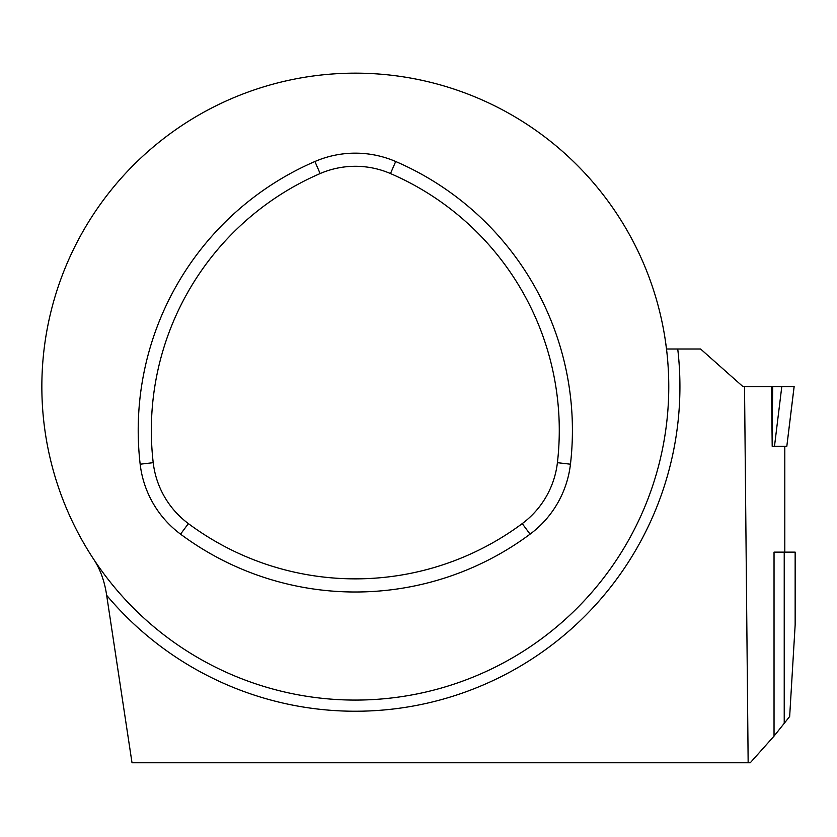 <?xml version="1.0" encoding="UTF-8"?>
<svg xmlns="http://www.w3.org/2000/svg" width="837" height="837" viewBox="0 0 837 837"><rect width="100%" height="100%" fill="white"/><g stroke="black" fill="none" stroke-linecap="round" stroke-linejoin="round"><path stroke-width="1.26" d="M665.133 338.975L666.503 349.008L700.6 349.008L742.984 386.621L771.547 386.621L772.195 446.299L786.822 446.299L794.146 386.621M774.037 736.121L774.037 552.127L795.15 552.127L795.15 624.967L789.657 716.514L774.037 736.121L750.266 762.769L748.152 762.769L744.532 386.621M784.227 552.127L784.227 723.545M94.455 560.434C100.628 570.279 104.698 581.893 106.655 595.285L132.016 762.769L748.152 762.769M784.803 552.127L784.803 446.299M41.85 386.621A313.457 313.457 0 0 0 512.035 658.081A313.457 313.457 0 0 0 512.035 115.15A313.457 313.457 0 0 0 41.85 386.621M522.236 523.606A88.68 88.68 0 0 0 557.411 462.683A279.767 279.767 0 0 0 390.481 173.562A88.68 88.68 0 0 0 320.132 173.562A279.767 279.767 0 0 0 153.213 462.683A88.68 88.68 0 0 0 188.388 523.606A279.767 279.767 0 0 0 522.236 523.606L530.072 534.152A101.811 101.811 0 0 0 570.457 464.2A292.898 292.898 0 0 0 395.692 161.51A101.811 101.811 0 0 0 314.921 161.51A292.898 292.898 0 0 0 140.166 464.2A101.811 101.811 0 0 0 180.551 534.152A292.898 292.898 0 0 0 530.072 534.152M771.547 386.621L794.104 386.621L786.811 446.299M677.74 349.008A324.61 324.61 0 0 1 106.655 595.285M140.166 464.2L153.213 462.683M314.921 161.51L320.132 173.562M180.551 534.152L188.388 523.606M570.457 464.2L557.411 462.683M395.692 161.51L390.481 173.562M772.677 386.621L772.112 438.912M781.789 386.621L774.487 446.299"/></g></svg>
